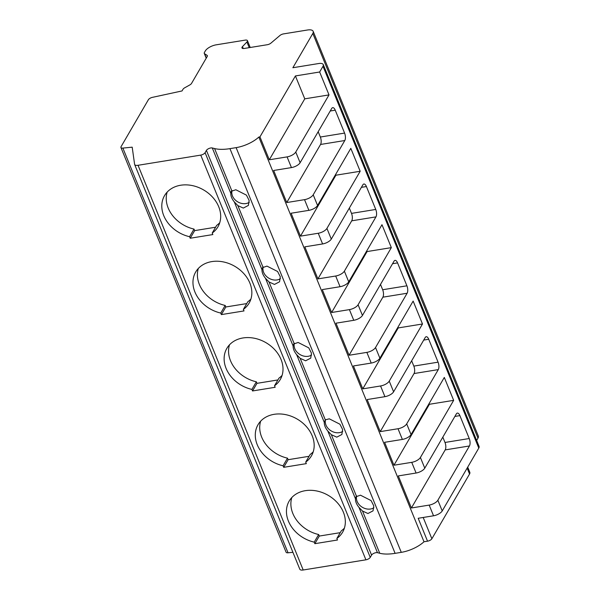 <?xml version="1.0" encoding="UTF-8"?>
<svg xmlns="http://www.w3.org/2000/svg" width="600" height="600" viewBox="0 0 600 600"><rect width="100%" height="100%" fill="white"/><g stroke="black" fill="none" stroke-linecap="round" stroke-linejoin="round"><path stroke-width="0.9" d="M323.257 64.59L479.062 446.385A7.275 3.067 157.8 0 1 478.793 448.088L442.222 510.93A7.275 3.067 157.8 0 1 433.537 515.79L418.185 518.28L427.537 541.185L423.998 541.763A21.825 9.195 157.8 0 1 401.28 552.345L395.107 553.35A36.375 15.322 157.8 0 1 379.74 553.26L377.452 552.683A3.637 1.53 -22.2 0 0 374.205 553.17A3.637 1.53 -22.2 0 0 371.58 555.105L370.252 557.385A3.637 1.53 157.8 0 1 365.91 559.815L303.195 570A5.452 2.295 157.8 0 1 299.805 569.205L134.648 164.498A5.452 2.295 157.8 0 1 134.595 164.303L132.195 147.172L122.88 148.087A3.637 1.53 157.8 0 1 120.938 147.517A3.637 1.53 157.8 0 1 121.073 146.663L148.387 99.72A3.637 1.53 157.8 0 1 152.4 97.358L182.04 90.938L183.007 89.273A3.637 1.53 157.8 0 1 184.77 87.758L189.765 84.96A3.637 1.53 -22.2 0 0 191.55 83.4L207.233 56.46A3.637 1.53 -22.2 0 0 207.337 55.665A3.637 1.53 -22.2 0 0 207.022 55.305L204.577 53.722A3.637 1.53 157.8 0 1 204.263 53.37A3.637 1.53 157.8 0 1 204.397 52.523L205.343 50.903A9.09 3.833 157.8 0 1 216.195 44.828L245.175 40.125A3.637 1.53 157.8 0 1 247.44 40.65A3.637 1.53 157.8 0 1 246.923 41.992L242.483 46.598A3.637 1.53 -22.2 0 0 241.965 47.94A3.637 1.53 -22.2 0 0 244.222 48.465L267.337 44.715A3.637 1.53 -22.2 0 0 271.17 42.907L280.11 35.34A3.637 1.53 157.8 0 1 283.59 33.885L307.515 30A9.09 3.833 157.8 0 1 313.163 31.328A9.09 3.833 157.8 0 1 312.825 33.45L292.875 67.725L318.735 63.525A7.275 3.067 157.8 0 1 323.257 64.59A7.275 3.067 157.8 0 1 322.987 66.285L319.657 72L295.418 75.938L259.95 136.875L269.303 159.78L304.763 98.843L329.01 94.905L319.657 72M467.707 467.13L469.822 472.312A7.275 3.067 157.8 0 1 469.553 474.015L431.873 538.763A3.637 1.53 157.8 0 1 427.537 541.185M442.222 510.93L437.857 500.235L469.447 445.965A5.452 2.377 -99.2 0 0 469.237 438.525L459.885 415.62A5.452 2.377 -99.2 0 0 457.35 413.092A5.452 2.377 -99.2 0 0 456.353 413.895L424.77 468.165L420.405 457.478L453.653 400.35L444.308 377.438L411.06 434.565L406.695 423.877L438.285 369.608A5.452 2.377 -99.2 0 0 438.075 362.168L428.722 339.255A5.452 2.377 -99.2 0 0 426.188 336.728A5.452 2.377 -99.2 0 0 425.197 337.53L393.607 391.808L389.25 381.12L422.498 323.985L413.145 301.08L379.897 358.207L375.532 347.52L407.123 293.243A5.452 2.377 -99.2 0 0 406.912 285.81L397.567 262.897A5.452 2.377 -99.2 0 0 395.025 260.37A5.452 2.377 -99.2 0 0 394.035 261.173L362.445 315.45L358.087 304.755L391.335 247.627L381.983 224.715L348.735 281.85L344.37 271.155L375.96 216.885A5.452 2.377 -99.2 0 0 375.75 209.445L366.405 186.54A5.452 2.377 -99.2 0 0 363.862 184.012A5.452 2.377 -99.2 0 0 362.873 184.815L331.282 239.085L326.925 228.397L360.173 171.27L350.82 148.358L317.572 205.493L313.215 194.798L344.798 140.528A5.452 2.377 -99.2 0 0 344.587 133.087L335.243 110.183A5.452 2.377 -99.2 0 0 332.7 107.648A5.452 2.377 -99.2 0 0 331.71 108.45L300.12 162.727A7.275 3.067 157.8 0 1 291.442 167.587L273.66 170.475L286.748 202.545L320.55 144.465A5.452 2.377 80.8 0 0 320.347 137.025L318.173 131.708M300.12 162.727L295.763 152.04L329.01 94.905M313.215 194.798A7.275 3.067 157.8 0 1 304.53 199.657L286.748 202.545M437.857 500.235A7.275 3.067 157.8 0 1 429.18 505.095L411.397 507.982L445.2 449.903A5.452 2.377 80.8 0 0 444.99 442.463L442.822 437.145M424.77 468.165A7.275 3.067 157.8 0 1 416.092 473.025L398.31 475.912L411.397 507.982M420.405 457.478A7.275 3.067 157.8 0 1 411.728 462.338L393.945 465.225L429.412 404.28L453.653 400.35M406.695 423.877A7.275 3.067 157.8 0 1 398.018 428.737L380.235 431.625L414.037 373.545A5.452 2.377 80.8 0 0 413.827 366.105L411.66 360.788M411.06 434.565A7.275 3.067 157.8 0 1 402.375 439.425L384.6 442.312L393.945 465.225M393.607 391.808A7.275 3.067 157.8 0 1 384.93 396.668L367.147 399.555L380.235 431.625M389.25 381.12A7.275 3.067 157.8 0 1 380.565 385.972L362.782 388.86L398.25 327.923L422.498 323.985M375.532 347.52A7.275 3.067 157.8 0 1 366.855 352.38L349.072 355.26L382.875 297.18A5.452 2.377 80.8 0 0 382.665 289.74L380.498 284.43M379.897 358.207A7.275 3.067 157.8 0 1 371.22 363.067L353.438 365.955L362.782 388.86M362.445 315.45A7.275 3.067 157.8 0 1 353.767 320.303L335.985 323.19L349.072 355.26M358.087 304.755A7.275 3.067 157.8 0 1 349.403 309.615L331.627 312.502L367.087 251.565L391.335 247.627M344.37 271.155A7.275 3.067 157.8 0 1 335.692 276.015L317.91 278.903L351.712 220.822A5.452 2.377 80.8 0 0 351.51 213.382L349.335 208.065M348.735 281.85A7.275 3.067 157.8 0 1 340.058 286.71L322.275 289.597L331.627 312.502M331.282 239.085A7.275 3.067 157.8 0 1 322.605 243.945L304.822 246.833L317.91 278.903M326.925 228.397A7.275 3.067 157.8 0 1 318.24 233.257L300.465 236.145L335.925 175.2L360.173 171.27M317.572 205.493A7.275 3.067 157.8 0 1 308.895 210.345L291.112 213.233L300.465 236.145M295.763 152.04A7.275 3.067 157.8 0 1 287.077 156.892L269.303 159.78M259.95 136.875L258.84 137.055L423.998 541.763M292.913 552.315L288.038 552.795A3.637 1.53 157.8 0 1 286.095 552.225L120.938 147.517M313.163 31.328L478.32 436.035A9.09 3.833 157.8 0 1 477.982 438.158L476.64 440.452M122.88 148.087L288.038 552.795M258.84 137.055A21.825 9.195 157.8 0 1 236.123 147.637L229.942 148.642A36.375 15.322 157.8 0 1 214.583 148.553L212.295 147.975A3.637 1.53 -22.2 0 0 209.048 148.462A3.637 1.53 -22.2 0 0 206.423 150.398L205.087 152.678A3.637 1.53 157.8 0 1 200.752 155.108L138.038 165.292A5.452 2.295 157.8 0 1 134.648 164.498M305.7 462.105A30.915 24.6 -149.8 0 0 311.452 455.835A30.915 24.6 -149.8 0 0 297.105 419.025A30.915 24.6 -149.8 0 0 258.007 424.732A30.915 24.6 -149.8 0 0 283.072 465.78L283.695 467.317L306.322 463.643L305.7 462.105L310.132 454.493A30.915 24.6 -149.8 0 0 313.237 451.778M274.538 385.748A30.915 24.6 -149.8 0 0 280.29 379.478A30.915 24.6 -149.8 0 0 265.942 342.66A30.915 24.6 -149.8 0 0 226.845 348.375A30.915 24.6 -149.8 0 0 251.91 389.423L252.532 390.96L275.16 387.285L274.538 385.748L278.97 378.127A30.915 24.6 -149.8 0 0 282.075 375.413M243.375 309.39A30.915 24.6 -149.8 0 0 249.127 303.112A30.915 24.6 -149.8 0 0 234.78 266.303A30.915 24.6 -149.8 0 0 195.683 272.01A30.915 24.6 -149.8 0 0 220.748 313.058L221.37 314.603L244.005 310.928L243.375 309.39L247.808 301.77A30.915 24.6 -149.8 0 0 250.913 299.055M212.212 233.025A30.915 24.6 -149.8 0 0 217.965 226.755A30.915 24.6 -149.8 0 0 203.618 189.945A30.915 24.6 -149.8 0 0 164.52 195.653A30.915 24.6 -149.8 0 0 189.585 236.7L190.215 238.237L212.843 234.57L212.212 233.025L216.645 225.413A30.915 24.6 -149.8 0 0 219.75 222.697M314.858 543.683L314.228 542.138L318.668 534.525L319.29 536.062L314.858 543.683L337.485 540.007L336.862 538.47A30.915 24.6 -149.8 0 0 342.615 532.192A30.915 24.6 -149.8 0 0 328.267 495.382A30.915 24.6 -149.8 0 0 289.17 501.09A30.915 24.6 -149.8 0 0 314.228 542.138M340.237 532.665L319.29 536.062M356.707 495.982A10.913 8.685 -149.8 0 0 360 505.522A10.913 8.685 -149.8 0 0 370.567 509.01A10.913 8.685 -149.8 0 0 373.913 507.757M336.862 538.47L341.295 530.85A30.915 24.6 -149.8 0 0 344.4 528.135M291.817 497.535A30.915 24.6 -149.8 0 0 318.668 534.525M356.017 496.725L360.465 495.188L371.085 500.58L373.778 505.868L373.043 510.855L367.942 513.51L362.513 511.05L379.74 553.26M355.95 496.83L355.455 498.765C355.365 501.51 356.528 504.368 358.95 507.33L362.513 511.05M231.375 191.28L235.822 189.743L246.442 195.135L249.127 200.43L248.4 205.417L243.3 208.072L237.862 205.612L234.3 201.892C231.877 198.923 230.715 196.065 230.805 193.327L212.295 147.975M262.53 267.645L266.978 266.108L277.597 271.5L280.29 276.788L279.562 281.775L274.462 284.43L269.025 281.97L265.462 278.257C263.04 275.288 261.877 272.43 261.968 269.685L234.3 201.892M293.692 344.002L298.14 342.465L308.76 347.858L311.452 353.145L310.725 358.132L305.625 360.795L300.188 358.335L296.625 354.615C294.202 351.645 293.04 348.788 293.13 346.043L265.462 278.257M324.293 422.4L325.29 419.842L329.303 418.822L339.923 424.215L342.615 429.51L341.88 434.498L336.788 437.153L331.35 434.692L327.788 430.972C325.365 428.002 324.202 425.145 324.293 422.4L296.625 354.615M295.418 75.938L304.763 98.843M293.632 344.108L293.13 346.043M231.308 191.385L230.805 193.327M262.47 267.75L261.968 269.685M325.545 419.625A10.913 8.685 -149.8 0 0 328.837 429.158A10.913 8.685 -149.8 0 0 339.405 432.653A10.913 8.685 -149.8 0 0 342.75 431.4M232.058 190.545A10.913 8.685 -149.8 0 0 235.35 200.077A10.913 8.685 -149.8 0 0 245.917 203.572A10.913 8.685 -149.8 0 0 249.27 202.32M167.167 192.097A30.915 24.6 -149.8 0 0 194.017 229.08L194.647 230.625L215.587 227.22M189.585 236.7L194.017 229.08M190.215 238.237L194.647 230.625M263.22 266.903A10.913 8.685 -149.8 0 0 266.513 276.442A10.913 8.685 -149.8 0 0 277.08 279.93A10.913 8.685 -149.8 0 0 280.433 278.678M198.33 268.455A30.915 24.6 -149.8 0 0 225.18 305.445L225.81 306.983L246.75 303.585M220.748 313.058L225.18 305.445M221.37 314.603L225.81 306.983M294.382 343.267A10.913 8.685 -149.8 0 0 297.675 352.8A10.913 8.685 -149.8 0 0 308.243 356.288A10.913 8.685 -149.8 0 0 311.587 355.043M229.493 344.812A30.915 24.6 -149.8 0 0 256.343 381.803L256.965 383.34L277.913 379.942M251.91 389.423L256.343 381.803M252.532 390.96L256.965 383.34M260.655 421.178A30.915 24.6 -149.8 0 0 287.505 458.16L288.127 459.705L309.075 456.3M283.072 465.78L287.505 458.16M283.695 467.317L288.127 459.705M207.022 55.305L207.36 56.137M335.625 174.472L335.925 175.2M366.788 250.83L367.087 251.565M397.95 327.188L398.25 327.923M429.112 403.553L429.412 404.28M467.145 468.105L469.553 474.015M478.793 448.088L322.987 66.285M344.587 133.087L320.347 137.025M330.233 110.993L335.243 110.183M344.798 140.528L320.55 144.465M433.537 515.79L429.18 505.095M416.092 473.025L411.728 462.338M402.375 439.425L398.018 428.737M384.93 396.668L380.565 385.972M371.22 363.067L366.855 352.38M353.767 320.303L349.403 309.615M340.058 286.71L335.692 276.015M322.605 243.945L318.24 233.257M308.895 210.345L304.53 199.657M291.442 167.587L287.077 156.892M469.447 445.965L445.2 449.903M469.237 438.525L444.99 442.463M423.188 517.47L431.873 538.763M138.038 165.292L303.195 570M200.752 155.108L365.91 559.815M231.803 190.762L214.583 148.553M262.965 267.12L237.862 205.612M294.127 343.478L269.025 281.97M325.29 419.842L300.188 358.335M356.452 496.2L331.35 434.692M229.942 148.642L395.107 553.35M236.123 147.637L401.28 552.345M355.455 498.765L327.788 430.972M358.95 507.33L377.452 552.683M206.423 150.398L371.58 555.105M205.087 152.678L370.252 557.385M204.577 53.722L206.325 58.012M246.923 41.992L249.233 47.655M242.483 46.598L243.27 48.532M312.825 33.45L477.982 438.158M361.395 187.35L366.405 186.54M375.75 209.445L351.51 213.382M375.96 216.885L351.712 220.822M392.558 263.715L397.567 262.897M406.912 285.81L382.665 289.74M407.123 293.243L382.875 297.18M423.72 340.072L428.722 339.255M438.075 362.168L413.827 366.105M438.285 369.608L414.037 373.545M454.875 416.43L459.885 415.62M204.263 53.37L206.228 58.177M247.44 40.65L250.23 47.49"/></g></svg>
